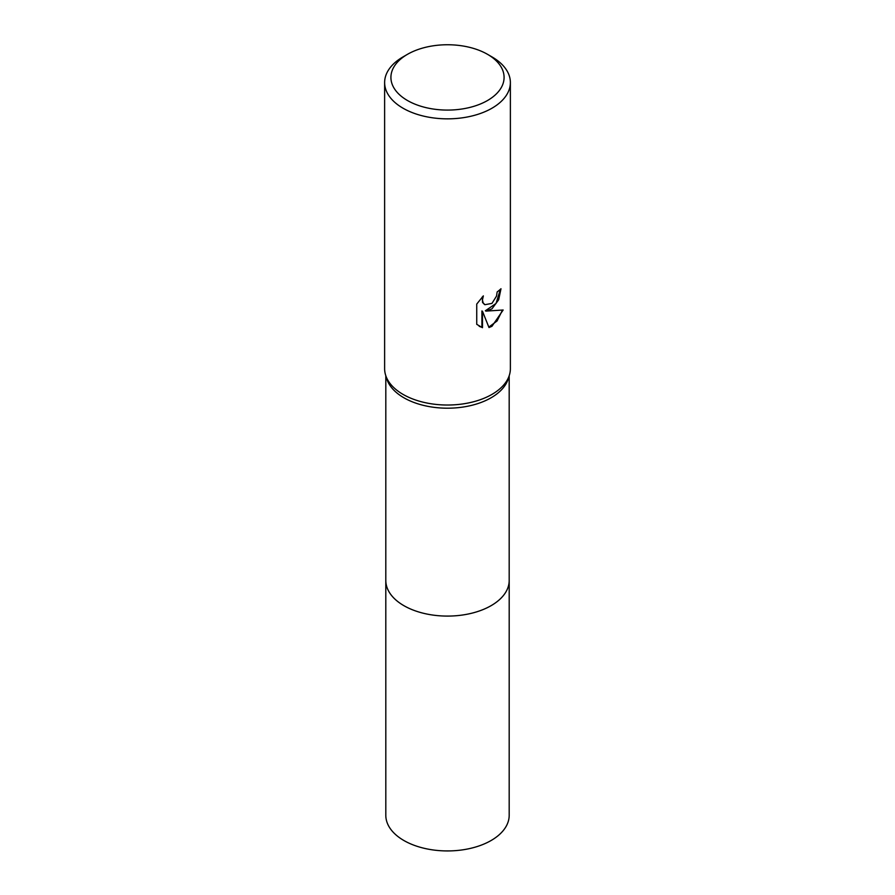 <?xml version="1.0" encoding="UTF-8"?>
<svg xmlns="http://www.w3.org/2000/svg" width="895" height="895" viewBox="0 0 895 895"><rect width="100%" height="100%" fill="white"/><g stroke="black" fill="none" stroke-linecap="round" stroke-linejoin="round"><path stroke-width="1.34" d="M509.188 579.904A61.699 35.621 180 0 1 509.199 580.475A61.688 35.621 180 0 1 491.12 605.646A61.688 35.621 180 0 1 423.894 613.377A61.688 35.621 180 0 1 385.812 580.463A61.699 35.621 180 0 1 385.812 579.904M509.188 580.072A61.699 35.621 180 0 1 491.12 605.658A61.699 35.621 180 0 1 423.57 613.299A61.699 35.621 180 0 1 385.812 580.072M487.506 54.315L491.959 56.888A62.874 36.292 180 0 1 510.374 82.553L510.374 368.729A62.874 36.292 180 0 1 509.378 375.139L508.215 378.876A61.688 35.621 180 0 1 491.12 397.76A61.688 35.621 180 0 1 429.041 406.565A61.688 35.621 180 0 1 386.785 378.876L385.622 375.139A62.874 36.292 180 0 1 384.626 368.729L384.626 82.553A62.874 36.292 180 0 1 403.041 56.888L407.493 54.315A56.586 32.667 180 0 1 487.506 54.315A56.586 32.667 180 0 1 487.506 100.52A56.586 32.667 180 0 1 407.493 100.52A56.586 32.667 180 0 1 407.493 54.315L403.041 56.888M509.378 375.139A62.874 36.292 180 0 1 491.959 394.393A62.874 36.292 180 0 1 428.694 403.365A62.874 36.292 180 0 1 385.622 375.139M491.959 308.842L485.929 311.102L503.158 310.006L491.959 326.306L488.994 327.548L482.483 311.281L482.483 327.693L476.733 324.326L476.733 304.076L483.345 295.876L482.461 299.903L483.099 302.79L484.9 304.703L491.959 303.394L496.501 296.144L497.161 291.938A62.874 36.292 0 0 0 500.987 288.749L498.672 299.758L491.959 308.842M510.374 82.553A62.874 36.292 180 0 1 491.959 108.217A62.874 36.292 180 0 1 423.436 116.081A62.874 36.292 180 0 1 384.626 82.553M500.406 289.286L496.031 303.461L485.37 310.778L485.929 311.102M484.62 304.535L482.539 302.465L482.282 296.95M479.172 326.295L481.913 327.369L481.913 310.957L482.483 311.281M488.827 327.111L497.083 320.958L502.419 310.196M481.913 327.369L482.483 327.693M385.801 580.475L385.812 815.323A61.688 35.621 180 0 0 403.88 840.506A61.688 35.621 180 0 0 471.106 848.225A61.688 35.621 180 0 0 509.188 815.323L509.199 580.475A61.699 35.621 180 0 1 471.106 613.377A61.699 35.621 180 0 1 403.869 605.658A61.699 35.621 180 0 1 385.801 580.475L385.812 375.755M484.9 304.703L484.34 304.378M509.188 580.463L509.188 375.755"/></g></svg>
